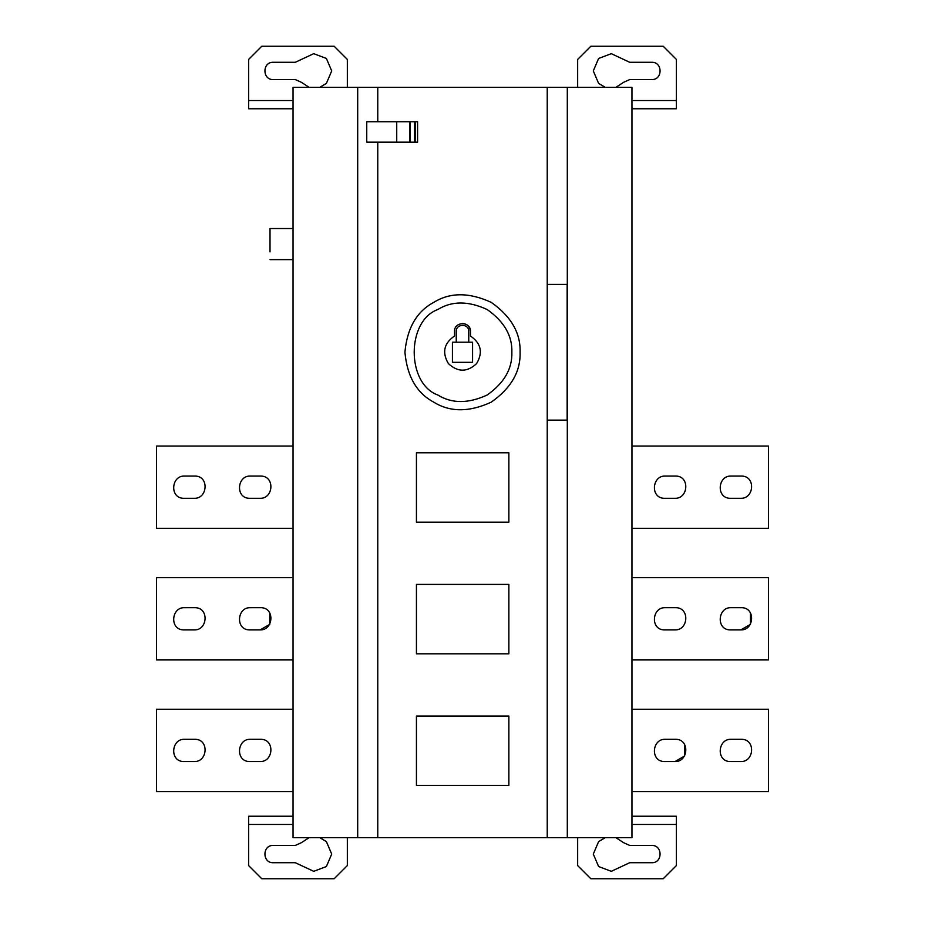 <?xml version="1.0" encoding="UTF-8"?>
<svg xmlns="http://www.w3.org/2000/svg" width="925" height="925" viewBox="0 0 925 925"><rect width="100%" height="100%" fill="white"/><g stroke="black" fill="none" stroke-linecap="round" stroke-linejoin="round"><path stroke-width="1.39" d="M472.571 342.204L472.571 362.334L452.429 362.334L452.429 342.204L472.571 342.204M456.245 342.204L456.245 331.451C455.909 323.392 469.091 323.392 468.755 331.451L468.755 342.204M454.522 336.029L454.522 331.451C454.083 321.16 470.917 321.16 470.478 331.451L470.478 336.029C481.081 343.302 483.127 352.494 476.618 363.583C467.206 372.347 457.794 372.347 448.382 363.583C441.873 352.494 443.919 343.302 454.522 336.029L454.522 331.451C454.083 321.16 470.917 321.16 470.478 331.451L470.478 336.029C481.081 343.302 483.127 352.494 476.618 363.583C467.206 372.347 457.794 372.347 448.382 363.583C441.873 352.494 443.919 343.302 454.522 336.029M416.435 452.788L508.866 452.788L508.866 522.186L416.435 522.186L416.435 452.788L508.866 452.788L508.866 522.186L416.435 522.186L416.435 452.788M416.435 584.415L508.866 584.415L508.866 653.813L416.435 653.813L416.435 584.415L508.866 584.415L508.866 653.813L416.435 653.813L416.435 584.415M416.435 716.031L508.866 716.031L508.866 785.429L416.435 785.429L416.435 716.031L508.866 716.031L508.866 785.429L416.435 785.429L416.435 716.031M547.23 284.403L547.23 837.622L547.23 87.378L547.23 284.403L567.141 284.403L567.141 420.135L547.23 420.135M270.007 228.544L270.007 251.866C270.007 261.787 270.007 261.787 270.007 251.866L270.007 228.544L293.04 228.544M184.457 498.286C169.298 499.038 170.963 475.485 184.457 476.074L194.319 476.074C209.478 475.323 207.813 498.864 194.319 498.286L184.457 498.286C169.298 499.038 170.963 475.485 184.457 476.074M260.133 476.074C275.292 475.323 273.627 498.864 260.133 498.286L250.259 498.286C235.112 499.038 236.777 475.485 250.259 476.074L260.133 476.074C275.292 475.323 273.627 498.864 260.133 498.286M156.487 446.047L293.04 446.047L156.487 446.047L156.487 528.314L293.04 528.314M250.259 629.902C235.112 630.653 236.777 607.112 250.259 607.69L260.133 607.69C275.292 606.95 273.627 630.492 260.133 629.902L250.259 629.902C235.112 630.653 236.777 607.112 250.259 607.69M269.753 613.252L269.753 624.352L260.133 629.902M194.319 607.69C209.478 606.95 207.813 630.492 194.319 629.902L184.457 629.902C169.298 630.653 170.963 607.112 184.457 607.69L194.319 607.69C209.478 606.95 207.813 630.492 194.319 629.902M156.487 577.663L293.04 577.663L156.487 577.674L156.487 659.93L293.04 659.93M194.319 739.318C209.478 738.566 207.813 762.107 194.319 761.529L184.457 761.529C169.298 762.269 170.963 738.728 184.457 739.318L194.319 739.318C209.478 738.566 207.813 762.107 194.319 761.529M260.133 739.318C275.292 738.566 273.627 762.107 260.133 761.529L250.259 761.529C235.112 762.269 236.777 738.728 250.259 739.318L260.133 739.318C275.292 738.566 273.627 762.107 260.133 761.529M156.487 709.29L293.04 709.29L156.487 709.29L156.487 791.557L293.04 791.557M184.457 761.529C169.298 762.269 170.963 738.728 184.457 739.318M250.259 761.529C235.112 762.269 236.777 738.728 250.259 739.318M184.457 629.902C169.298 630.653 170.963 607.112 184.457 607.69M194.319 476.074C209.478 475.323 207.813 498.864 194.319 498.286M250.259 498.286C235.112 499.038 236.777 475.485 250.259 476.074M319.692 837.622L326.386 841.6L331.705 854.076L326.386 866.54L313.702 871.327L295.295 862.713L273.291 862.713C262.157 863.187 262.157 844.964 273.291 845.438L295.295 845.438L301.469 842.652L309.158 837.622M309.158 87.378L301.469 82.348L295.295 79.562L273.291 79.562C262.157 80.036 262.157 61.813 273.291 62.287L295.295 62.287L313.702 53.673L326.386 58.46L331.705 70.924L326.386 83.4L319.692 87.378M347.337 87.378L347.337 59.408L334.168 46.25L261.775 46.25L248.617 59.408L248.617 100.547L293.04 100.547M293.04 108.768L248.617 108.768L248.617 100.547M615.842 837.622L623.531 842.652L629.705 845.438L651.709 845.438C662.843 844.964 662.843 863.187 651.709 862.713L629.705 862.713L611.298 871.327L598.614 866.54L593.295 854.076L598.614 841.6L605.308 837.622M665.168 498.286C650.009 499.038 651.674 475.485 665.168 476.074L675.042 476.074C690.189 475.323 688.524 498.864 675.042 498.286L665.168 498.286C650.009 499.038 651.674 475.485 665.168 476.074M740.844 476.074C756.003 475.323 754.337 498.864 740.844 498.286L730.981 498.286C715.823 499.038 717.488 475.485 730.981 476.074L740.844 476.074C756.003 475.323 754.337 498.864 740.844 498.286M768.513 446.047L631.96 446.047L768.513 446.047L768.513 528.314L631.96 528.314M665.168 629.902C650.009 630.653 651.674 607.112 665.168 607.69L675.042 607.69C690.189 606.95 688.524 630.492 675.042 629.902L665.168 629.902C650.009 630.653 651.674 607.112 665.168 607.69M750.464 613.252L750.464 624.352L740.844 629.902L730.981 629.902C715.823 630.653 717.488 607.112 730.981 607.69L740.844 607.69C756.003 606.95 754.337 630.492 740.844 629.902M768.513 577.674L631.96 577.674L768.513 577.663L768.513 659.93L631.96 659.93M665.168 761.529C650.009 762.281 651.674 738.728 665.168 739.318L675.042 739.318C690.189 738.566 688.524 762.107 675.042 761.529L665.168 761.529C650.009 762.281 651.674 738.728 665.168 739.318M684.65 744.868L684.65 755.968L675.042 761.529M740.844 739.318C756.003 738.566 754.337 762.107 740.844 761.529L730.981 761.529C715.823 762.281 717.488 738.728 730.981 739.318L740.844 739.318C756.003 738.566 754.337 762.107 740.844 761.529M768.513 709.29L631.96 709.29L768.513 709.29L768.513 791.557L631.96 791.557M675.042 607.69C690.189 606.95 688.524 630.492 675.042 629.902M675.042 476.074C690.189 475.323 688.524 498.864 675.042 498.286M730.981 498.286C715.823 499.038 717.488 475.485 730.981 476.074M605.308 87.378L598.614 83.4L593.295 70.924L598.614 58.46L611.298 53.673L629.705 62.287L651.709 62.287C662.843 61.813 662.843 80.036 651.709 79.562L629.705 79.562L623.531 82.348L615.842 87.378M631.96 100.547L676.383 100.547L676.383 59.408L663.225 46.25L590.832 46.25L577.663 59.408L577.663 87.378M676.383 100.547L676.383 108.768L631.96 108.768M567.303 87.378L631.96 87.378L631.96 837.622L547.23 837.622L547.23 87.378L567.303 87.378L567.303 837.622L631.96 837.622L631.96 87.378L567.303 87.378L567.303 837.622M631.96 816.232L676.383 816.232L676.383 824.452L631.96 824.452M676.383 824.452L676.383 865.592L663.225 878.75L590.832 878.75L577.663 865.592L577.663 837.622M293.04 824.452L248.617 824.452L248.617 816.232L293.04 816.232M248.617 824.452L248.617 865.592L261.775 878.75L334.168 878.75L347.337 865.592L347.337 837.622M293.04 87.378L293.04 837.622L293.04 87.378L377.77 87.378L377.77 121.742L366.751 121.742L366.751 142.149L377.77 142.149L377.77 837.622L357.697 837.622L357.697 87.378L293.04 87.378L293.04 837.622L357.697 837.622L357.697 87.378M396.733 121.742L396.733 142.149M377.77 837.622L547.23 837.622L377.77 837.622L377.77 142.149L415.256 142.149L415.256 121.742L377.77 121.742L400.236 121.742M377.77 87.378L547.23 87.378L377.77 87.378L377.77 121.742M414.55 142.149L414.55 121.742M410.353 142.149L410.353 121.742M409.59 142.149L409.59 121.742M415.256 121.742L417.58 121.742L417.58 142.149L415.256 142.149L417.58 142.149L417.58 121.742L415.256 121.742M520.081 352.263C520.717 371.48 511.12 388.107 491.291 402.132C469.229 412.284 450.036 412.284 433.709 402.132C416.747 393.079 407.15 376.452 404.919 352.263C407.15 328.086 416.747 311.459 433.709 302.394C450.036 292.242 469.229 292.242 491.291 302.394C511.12 316.431 520.717 333.058 520.081 352.263M511.86 352.263C512.392 335.798 504.171 321.553 487.174 309.528C468.27 300.822 451.816 300.822 437.826 309.528C406.329 320.859 406.329 383.678 437.826 395.01C451.816 403.716 468.27 403.716 487.174 395.01C504.171 382.985 512.392 368.74 511.86 352.263M462.5 323.472C467.31 323.981 469.969 326.641 470.478 331.451M400.236 142.149L377.77 142.149M293.04 837.622L357.697 837.622M293.04 259.636L270.007 259.636"/></g></svg>
